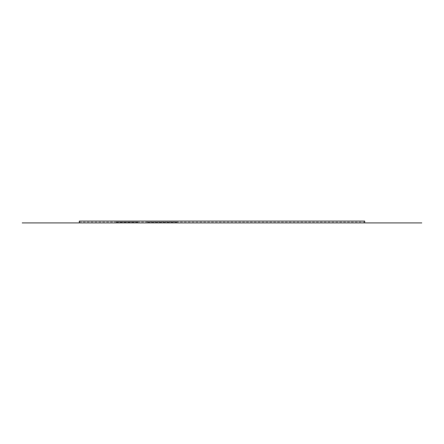 <?xml version="1.0" encoding="UTF-8"?>
<svg xmlns="http://www.w3.org/2000/svg" width="444" height="444" viewBox="0 0 444 444"><rect width="100%" height="100%" fill="white"/><g stroke="black" fill="none" stroke-linecap="round" stroke-linejoin="round"><path stroke-width="0.33" stroke-dasharray="2.22 1.67" d="M177.728 222.067L146.087 222.067L177.883 221.978L146.087 221.978L146.087 222.294L177.728 222.294M138.084 222.067L116.261 222.067L138.239 221.978L116.261 221.978L116.261 222.294L138.084 222.294M116.261 221.978L138.239 221.978M146.087 221.978L177.883 221.978M87.884 222.921L358.158 222.844L87.884 222.921M86.036 222.921L360.006 222.844L86.036 222.921M79.287 222.921L364.713 222.921L364.713 221.079L79.287 221.079L79.287 222.921L364.713 222.921L79.287 222.921M116.261 222.061L138.239 222.061M146.087 222.061L177.883 222.061M79.287 222.061L364.713 222.061"/><path stroke-width="0.67" d="M22.2 222.921L364.713 222.921L79.287 222.921L79.287 221.079L364.713 221.079L364.713 222.921L421.8 222.921"/></g></svg>
